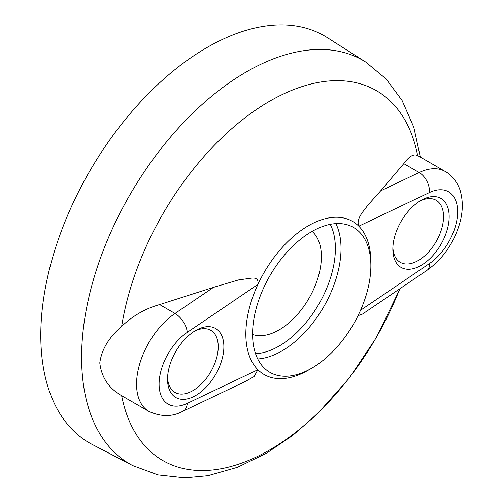 <?xml version="1.0" encoding="UTF-8"?>
<svg xmlns="http://www.w3.org/2000/svg" width="503" height="503" viewBox="0 0 503 503"><rect width="100%" height="100%" fill="white"/><g stroke="black" fill="none" stroke-linecap="round" stroke-linejoin="round"><path stroke-width="0.75" d="M392.887 247.482A35.845 20.698 120 0 0 400.275 262.333A35.845 20.698 120 0 0 418.194 260.554A35.845 20.698 120 0 0 443.545 216.655A35.845 20.698 120 0 0 436.12 200.244A35.845 20.698 120 0 0 419.565 201.269M421.011 200.395L421.011 200.389A39.831 22.993 -60 0 1 449.179 216.655A39.831 22.993 -60 0 1 421.011 265.433A39.831 22.993 -60 0 1 392.849 249.174A39.831 22.993 -60 0 1 421.011 200.389L421.011 200.389M167.574 377.564A35.845 20.698 120 0 0 174.962 392.415A35.845 20.698 120 0 0 192.882 390.642A35.845 20.698 120 0 0 218.233 346.737A35.845 20.698 120 0 0 210.807 330.326A35.845 20.698 120 0 0 194.252 331.351M195.698 330.477L195.698 330.477A39.831 22.993 -60 0 1 223.866 346.737A39.831 22.993 -60 0 1 195.698 395.515A39.831 22.993 -60 0 1 167.537 379.256A39.831 22.993 -60 0 1 195.698 330.477L195.698 330.477M252.588 334.457A59.857 34.556 120 0 0 297.38 314.532A59.857 34.556 120 0 0 321.392 256.605A59.857 34.556 120 0 0 312.08 231.405M252.581 334.049A83.643 48.294 120 0 0 269.91 372.339A83.643 48.294 120 0 0 311.728 368.196A83.643 48.294 120 0 0 370.874 265.754A83.643 48.294 120 0 0 353.552 227.463A83.643 48.294 120 0 0 289.093 249.872A83.643 48.294 120 0 0 252.581 334.049M370.874 265.754L370.874 261.862A88.415 51.042 120 0 0 358.802 226.187A88.415 51.042 120 0 0 257.913 284.434A88.415 51.042 120 0 0 245.841 334.049A88.415 51.042 120 0 0 257.913 369.724L254.084 376.552L245.275 381.519L182.847 411.253A15.933 9.966 64.5 0 0 187.261 403.375L257.913 369.724A88.415 51.042 120 0 0 308.358 370.145L311.728 368.196M417.641 155.528C413.655 153.616 409.033 156.314 403.79 163.626L380.633 190.863L419.169 172.504A59.587 34.399 -60 0 1 445.287 171.492L417.641 155.528A213.561 123.298 120 0 0 269.639 101.229A213.561 123.298 120 0 0 121.638 326.428C108.811 337.488 101.531 349.648 99.789 362.908C101.524 377.445 108.805 388.366 121.638 395.672A213.561 123.298 120 0 0 244.747 461.955A213.561 123.298 120 0 0 399.847 288.735M360.538 310.294L429.449 263.547A43.654 25.2 120 0 0 457.629 211.776A43.654 25.2 120 0 0 429.449 192.536L358.802 226.187C355.621 218.566 364.499 210.235 367.611 205.444L380.633 190.863M213.549 287.326L159.64 304.585L175.013 313.463L213.549 287.326L238.611 279.92L250.922 278.216C256.323 277.373 258.655 279.448 257.913 284.434L187.261 332.364A43.654 25.2 120 0 0 159.086 384.135A43.654 25.2 120 0 0 187.261 403.375M159.64 304.585C145.235 308.616 132.566 315.897 121.638 326.428M132.786 465.608A233.052 134.553 120 0 1 81.605 357.325A233.052 134.553 120 0 1 185.217 120.814A233.052 134.553 120 0 1 365.763 62.076L327.327 37.637A234.995 135.678 120 0 0 145.273 96.872A234.995 135.678 120 0 0 40.8 335.356A234.995 135.678 120 0 0 92.407 444.545L132.786 465.608L158.005 474.907L185.016 477.85L207.94 475.693L237.473 467.306L266.496 453.216L292.425 435.648L317.16 414.164L348.969 378.451L376.345 337.632L400.118 288.552M187.261 332.364A15.933 8.362 -124.2 0 0 175.013 313.463A59.587 34.399 -60 0 0 139.098 366.027A59.587 34.399 -60 0 0 148.894 411.41L121.638 395.672M429.449 263.547A15.933 8.362 55.8 0 1 427.129 270.23L362.462 314.098L358.017 315.689M255.562 353.722A79.663 45.993 120 0 0 335.394 248.526A79.663 45.993 120 0 0 330.257 224.351M335.872 223.615A83.643 48.294 -60 0 1 341.028 248.526A83.643 48.294 -60 0 1 257.737 358.953M403.79 163.626L419.169 172.504A15.933 9.966 -115.5 0 1 429.449 192.536M365.763 62.076L386.153 78.984L402.079 100.487L413.831 127.303L420.313 157.068M148.894 411.41C161.105 416.974 172.422 416.924 182.847 411.253M427.129 270.23C442.728 258.988 453.524 243.578 459.516 223.998C462.867 212.473 463.175 201.678 460.44 191.612C459.296 186.368 453.712 175.937 445.287 171.492"/></g></svg>
